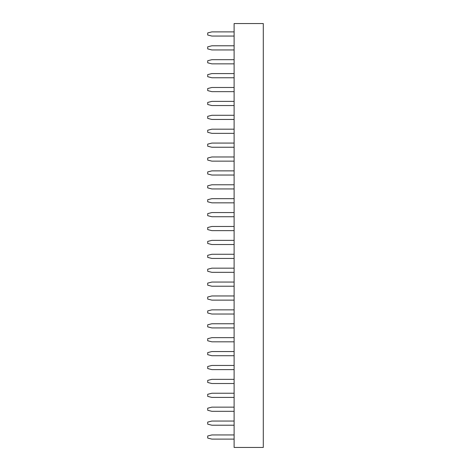<?xml version="1.0" encoding="UTF-8"?>
<svg xmlns="http://www.w3.org/2000/svg" width="471" height="471" viewBox="0 0 471 471"><rect width="100%" height="100%" fill="white"/><g stroke="black" fill="none" stroke-linecap="round" stroke-linejoin="round"><path stroke-width="0.71" d="M234.111 23.55L263.295 23.55L263.295 447.45L234.111 447.45L234.111 23.55M234.111 115.277L211.873 115.277L207.705 116.319L207.705 118.404L211.873 119.451L234.111 119.451M234.111 129.178L211.873 129.178L207.705 130.22L207.705 132.304L211.873 133.346L234.111 133.346M234.111 143.078L211.873 143.078L207.705 144.12L207.705 146.204L211.873 147.246L234.111 147.246M234.111 156.973L211.873 156.973L207.705 158.015L207.705 160.099L211.873 161.141L234.111 161.141M234.111 212.568L211.873 212.568L207.705 213.61L207.705 215.694L211.873 216.737L234.111 216.737M234.111 198.668L211.873 198.668L207.705 199.71L207.705 201.794L211.873 202.836L234.111 202.836M234.111 170.873L211.873 170.873L207.705 171.915L207.705 173.999L211.873 175.041L234.111 175.041M234.111 184.773L211.873 184.773L207.705 185.815L207.705 187.9L211.873 188.942L234.111 188.942M234.111 226.469L211.873 226.469L207.705 227.511L207.705 229.595L211.873 230.637L234.111 230.637M234.111 240.363L211.873 240.363L207.705 241.405L207.705 243.489L211.873 244.531L234.111 244.531M234.111 268.164L211.873 268.164L207.705 269.206L207.705 271.29L211.873 272.332L234.111 272.332M234.111 254.263L211.873 254.263L207.705 255.306L207.705 257.39L211.873 258.432L234.111 258.432M234.111 434.939L211.873 434.939L207.705 435.981L207.705 438.071L211.873 439.113L234.111 439.113M234.111 421.045L211.873 421.045L207.705 422.087L207.705 424.171L211.873 425.213L234.111 425.213M234.111 407.144L211.873 407.144L207.705 408.186L207.705 410.27L211.873 411.313L234.111 411.313M234.111 365.449L211.873 365.449L207.705 366.491L207.705 368.575L211.873 369.617L234.111 369.617M234.111 379.349L211.873 379.349L207.705 380.391L207.705 382.476L211.873 383.518L234.111 383.518M234.111 393.244L211.873 393.244L207.705 394.286L207.705 396.376L211.873 397.418L234.111 397.418M234.111 295.959L211.873 295.959L207.705 297.001L207.705 299.085L211.873 300.127L234.111 300.127M234.111 309.859L211.873 309.859L207.705 310.901L207.705 312.985L211.873 314.027L234.111 314.027M234.111 323.754L211.873 323.754L207.705 324.796L207.705 326.88L211.873 327.922L234.111 327.922M234.111 337.654L211.873 337.654L207.705 338.696L207.705 340.78L211.873 341.822L234.111 341.822M234.111 351.549L211.873 351.549L207.705 352.596L207.705 354.681L211.873 355.723L234.111 355.723M234.111 282.058L211.873 282.058L207.705 283.1L207.705 285.185L211.873 286.227L234.111 286.227M234.111 101.383L211.873 101.383L207.705 102.425L207.705 104.509L211.873 105.551L234.111 105.551M234.111 59.687L211.873 59.687L207.705 60.73L207.705 62.814L211.873 63.856L234.111 63.856M234.111 73.582L211.873 73.582L207.705 74.624L207.705 76.714L211.873 77.756L234.111 77.756M234.111 87.482L211.873 87.482L207.705 88.524L207.705 90.609L211.873 91.651L234.111 91.651M234.111 31.887L211.873 31.887L207.705 32.929L207.705 35.019L211.873 36.061L234.111 36.061M234.111 45.787L211.873 45.787L207.705 46.829L207.705 48.913L211.873 49.955L234.111 49.955"/></g></svg>
